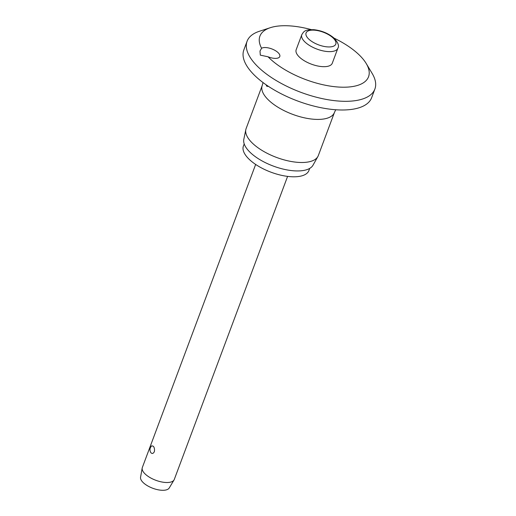 <?xml version="1.0" encoding="UTF-8"?>
<svg xmlns="http://www.w3.org/2000/svg" width="516" height="516" viewBox="0 0 516 516"><rect width="100%" height="100%" fill="white"/><g stroke="black" fill="none" stroke-linecap="round" stroke-linejoin="round"><path stroke-width="0.77" d="M260.316 55.148L260 51.02L261.593 48.272A10.236 4.347 -159.5 0 1 270.423 48.439A10.236 4.347 -159.5 0 1 279.008 53.658A10.236 4.347 -159.5 0 1 279.788 56.541A10.236 4.347 -159.5 0 1 268.049 56.786L260.316 55.148M268.049 56.786A57.986 24.652 20.5 0 0 338.283 87.023A57.986 24.652 20.5 0 0 366.237 63.552A57.986 24.652 20.5 0 0 364.128 60.443A57.986 24.652 20.5 0 0 334.116 38.171M311.219 29.612A57.986 24.652 20.5 0 0 270.332 27.69A57.986 24.652 20.5 0 0 261.593 48.272M270.332 27.69L259.342 31.289A68.222 28.999 20.5 0 0 247.087 41.248A68.222 28.999 20.5 0 0 252.285 60.462A68.222 28.999 20.5 0 0 319.901 98.092A68.222 28.999 20.5 0 0 374.887 89.029A68.222 28.999 20.5 0 0 372.171 73.472L366.237 63.552M247.087 41.248L243.842 49.923A68.222 28.999 20.5 0 0 249.041 69.138A68.222 28.999 20.5 0 0 316.656 106.767A68.222 28.999 20.5 0 0 371.643 97.711L374.887 89.029M268.494 86.404L266.811 86.282L266.011 84.721M249.054 139.423A38.545 16.383 20.5 0 0 286.064 160.392A38.545 16.383 20.5 0 0 317.869 156.548A38.545 16.383 20.5 0 0 318.327 155.568L334.439 112.475A38.545 16.383 20.5 0 1 303.369 117.596A38.545 16.383 20.5 0 1 265.166 96.331A38.545 16.383 20.5 0 1 262.231 85.475L246.119 128.568A38.545 16.383 20.5 0 0 245.822 129.613A38.545 16.383 20.5 0 0 249.054 139.423M245.822 129.613L243.81 139.359A37.01 15.732 20.5 0 0 246.919 148.782A37.01 15.732 20.5 0 0 282.452 168.919A37.01 15.732 20.5 0 0 312.993 165.223L317.869 156.548M244.21 143.906L243.417 146.015A34.965 14.861 20.5 0 0 246.08 155.864A34.965 14.861 20.5 0 0 280.736 175.15A34.965 14.861 20.5 0 0 308.916 170.506L309.703 168.397M332.278 63.216A19.273 8.191 -159.5 0 1 316.747 65.777A19.273 8.191 -159.5 0 1 297.642 55.141A19.273 8.191 -159.5 0 1 296.178 49.717L301.802 34.675A19.273 8.191 20.5 0 0 303.266 40.106A19.273 8.191 20.5 0 0 327.537 51.561A19.273 8.191 20.5 0 0 337.903 48.175L332.278 63.216M255.652 164.443L142.339 467.509A17.054 7.25 20.5 0 0 142.19 468.057A17.054 7.25 20.5 0 0 143.635 472.308A17.054 7.25 20.5 0 0 159.915 481.563A17.054 7.25 20.5 0 0 174.04 479.964A17.054 7.25 20.5 0 0 174.285 479.454L287.599 176.388M153.368 446.282C154.458 447.733 154.768 449.565 154.303 451.777C153.252 453.622 152.136 453.951 150.949 452.751L150.898 452.674A5.115 5.115 0 0 1 151.839 445.805L153.368 446.282M142.19 468.057L140.558 477.274A15.351 6.527 20.5 0 0 141.861 481.106A15.351 6.527 20.5 0 0 156.509 489.432A15.351 6.527 20.5 0 0 169.222 487.994L174.04 479.964M307.284 37.449A15.861 6.74 20.5 0 0 327.26 46.879A15.861 6.74 20.5 0 0 334.581 39.622A15.861 6.74 20.5 0 0 314.605 30.192A15.861 6.74 20.5 0 0 307.284 37.449M335.735 109.747L334.439 112.475M337.903 48.175C339.386 45.827 338.006 42.383 333.749 37.842C328.105 33.25 321.455 30.534 313.793 29.689C305.014 29.683 304.15 30.921 301.802 34.675M262.231 85.475L263.037 82.566"/></g></svg>
